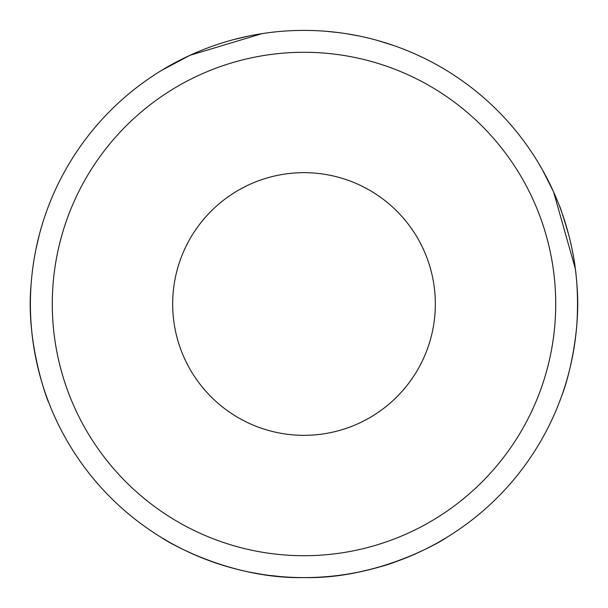 <?xml version="1.0" encoding="UTF-8"?>
<svg xmlns="http://www.w3.org/2000/svg" width="608" height="608" viewBox="0 0 608 608"><rect width="100%" height="100%" fill="white"/><g stroke="black" fill="none" stroke-linecap="round" stroke-linejoin="round"><path stroke-width="0.91" d="M446.272 537.7C447.032 537.784 381.687 579.15 304.228 577.6C226.237 579.219 161.067 537.806 161.728 537.7M161.728 70.3L189.878 55.336L261.949 33.653M281.17 576.642L269.01 575.35M262.132 574.378L249.143 572.044M229.482 567.256L214.016 562.377M214.548 562.56L229.976 567.393M268.706 575.312L281.238 576.65M338.512 575.411L343.771 574.697M359.016 572.014C375.486 568.298 387.554 564.946 395.23 561.944M397.434 561.154L402.481 559.261M326.83 31.358L338.99 32.65M345.868 33.622L358.902 35.963M378.518 40.744L393.984 45.623M393.452 45.44L378.024 40.607M339.294 32.688L326.762 31.35M248.984 35.986L233.837 39.55M304 555.712A251.712 251.712 0 0 1 86.009 178.144A251.712 251.712 0 0 1 521.991 178.144A251.712 251.712 0 0 1 304 555.712M304 435.328A131.328 131.328 0 0 1 176.411 272.886A131.328 131.328 0 0 1 364.458 187.416A131.328 131.328 0 0 1 304 435.328M304 577.6A273.6 273.6 0 0 1 67.055 167.2A273.6 273.6 0 0 1 540.945 167.2A273.6 273.6 0 0 1 304 577.6M575.297 268.592L553.569 191.877L542.366 169.693L537.7 161.728M31.084 284.643C25.361 343.672 48.731 404.198 48.746 402.496C49.119 403.066 34.291 368.851 31.152 324.322M35.963 249.113L39.55 233.837M576.916 323.357C578.512 296.522 576.893 271.784 572.044 249.143M568.579 234.323C563 215.62 559.892 206.013 559.254 205.504C558.881 204.919 573.914 239.651 576.908 284.597C581.066 330.182 568.503 378.875 561.944 395.23M561.154 397.434L559.254 402.496"/></g></svg>
